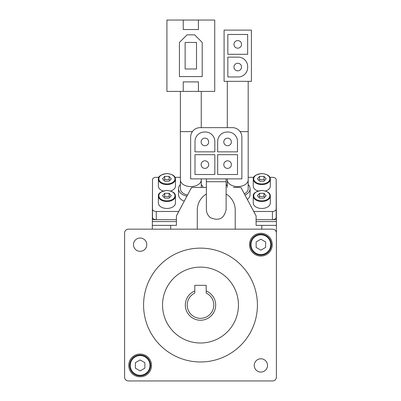 <?xml version="1.0" encoding="UTF-8"?>
<svg xmlns="http://www.w3.org/2000/svg" width="401" height="401" viewBox="0 0 401 401"><rect width="100%" height="100%" fill="white"/><g stroke="black" fill="none" stroke-linecap="round" stroke-linejoin="round"><path stroke-width="0.6" d="M237.497 154.686L217.673 154.686L217.673 174.515L237.497 174.515L237.497 154.686M214.826 154.686L194.996 154.686L194.996 174.515L214.826 174.515L214.826 154.686M200.119 127.648A9.489 9.489 0 0 0 190.635 137.137L190.635 178.881L241.863 178.881L241.863 137.137A9.489 9.489 0 0 0 232.374 127.648L200.119 127.648M194.996 141.503L194.996 151.844L214.826 151.844L214.826 141.503A9.489 9.489 0 0 0 205.337 132.014L204.485 132.014A9.489 9.489 0 0 0 194.996 141.503M217.673 141.503L217.673 151.844L237.497 151.844L237.497 141.503A9.489 9.489 0 0 0 228.014 132.014L227.156 132.014A9.489 9.489 0 0 0 217.673 141.503M261.783 229.161L261.783 225.367L256.094 225.367L256.094 215.878L241.237 188.019A1.138 1.138 0 0 0 240.229 187.417L233.327 187.417M192.264 187.417L206.38 187.417L192.264 187.417A1.138 1.138 0 0 0 191.262 188.019L176.405 215.878L176.405 225.367L170.711 225.367L170.711 229.161M191.262 188.019L189.683 190.976L191.462 187.753M272.6 229.161L128.4 229.161A3.794 3.794 0 0 0 124.606 232.956L124.606 377.156A3.794 3.794 0 0 0 128.4 380.95L272.6 380.95A3.794 3.794 0 0 0 276.394 377.156L276.394 232.956A3.794 3.794 0 0 0 272.6 229.161M214.73 20.05L166.916 20.05L166.916 91.393L214.73 91.393L214.73 20.05M276.204 186.184L276.394 219.673L272.409 219.673A3.794 2.416 0 0 0 276.204 217.257L276.204 187.939M206.194 290.986A15.178 15.178 0 0 1 212.57 314.264A15.178 15.178 0 0 1 188.43 314.264A15.178 15.178 0 0 1 194.806 290.986M206.194 293.056A13.283 13.283 0 0 1 210.901 313.316A13.283 13.283 0 0 1 190.099 313.316A13.283 13.283 0 0 1 194.806 293.056L194.806 285.322L206.194 285.322L206.194 293.056M276.394 334.715L276.394 225.367L261.783 225.367M254.234 365.431A6.642 6.642 0 0 1 264.194 359.677A6.642 6.642 0 0 1 264.194 371.181A6.642 6.642 0 0 1 254.234 365.431M133.483 244.68A6.642 6.642 0 0 1 143.448 238.931A6.642 6.642 0 0 1 143.448 250.43A6.642 6.642 0 0 1 133.483 244.68M128.741 365.431A11.383 11.383 0 0 1 145.819 355.572A11.383 11.383 0 0 1 145.819 375.286A11.383 11.383 0 0 1 128.741 365.431M249.492 244.68A11.383 11.383 0 0 1 266.565 234.821A11.383 11.383 0 0 1 266.565 254.54A11.383 11.383 0 0 1 249.492 244.68M152.495 186.184L152.305 229.161M152.495 187.939L152.495 217.257A3.794 2.416 0 0 0 156.29 219.673L152.305 219.673M158.841 177.327L156.29 177.327A3.794 2.416 0 0 0 152.495 179.743L152.495 209.061A3.794 2.416 0 0 0 156.29 211.477L156.29 219.673L176.405 219.673M256.094 219.673L272.409 219.673L272.409 211.477A3.794 2.416 0 0 0 276.204 209.061L276.204 217.257M276.394 219.673L276.394 221.573L256.094 221.573M176.405 221.573L152.305 221.573M170.711 225.367L152.305 225.367M276.394 221.573L276.394 232.956M143.578 305.056A56.922 56.922 0 0 1 228.961 255.758A56.922 56.922 0 0 1 228.961 354.349A56.922 56.922 0 0 1 143.578 305.056M162.55 305.056A37.95 37.95 0 0 1 219.472 272.194A37.95 37.95 0 0 1 219.472 337.918A37.95 37.95 0 0 1 162.55 305.056M250.44 244.68A10.436 10.436 0 0 1 266.094 235.643A10.436 10.436 0 0 1 266.094 253.718A10.436 10.436 0 0 1 250.44 244.68A10.436 10.436 0 0 1 266.094 235.643A10.436 10.436 0 0 1 266.094 253.718A10.436 10.436 0 0 1 250.44 244.68M265.617 241.943L260.876 239.202L256.129 241.943L256.129 247.417L260.876 250.159L265.617 247.417L265.617 241.943M129.688 365.431A10.436 10.436 0 0 1 145.342 356.394A10.436 10.436 0 0 1 145.342 374.469A10.436 10.436 0 0 1 129.688 365.431A10.436 10.436 0 0 1 145.342 356.394A10.436 10.436 0 0 1 145.342 374.469A10.436 10.436 0 0 1 129.688 365.431M144.871 362.689L140.124 359.953L135.383 362.689L135.383 368.168L140.124 370.905L144.871 368.168L144.871 362.689M152.495 209.061L152.495 217.257M156.29 211.477L178.751 211.477M253.748 211.477L272.409 211.477M276.204 209.061L276.204 179.743A3.794 2.416 0 0 0 272.409 177.327L269.863 177.327M253.708 177.327L248.189 177.327M180.39 177.327L174.991 177.327M247.357 199.492A12.331 7.855 0 0 0 250.084 194.57L250.084 188.721A12.331 7.855 180 0 1 244.996 195.071M186.916 196.164A12.331 7.855 180 0 1 178.49 188.721L178.49 194.57A12.331 7.855 0 0 0 184.229 201.207M170.605 191.011A8.536 5.439 0 0 0 175.453 186.109L175.453 179.162A8.536 5.439 180 0 1 166.916 184.595A8.536 5.439 180 0 1 158.38 179.162A8.536 5.439 180 0 1 162.235 174.615M171.598 174.615A8.536 5.439 180 0 1 175.453 179.162C175.272 178.27 175.823 174.565 166.916 173.553C160.856 174.535 158.009 176.405 158.38 179.162L158.38 186.109A8.536 5.439 0 0 0 163.227 191.011M171.598 191.528A8.536 5.439 180 0 1 175.453 196.074C175.272 195.182 175.823 191.483 166.916 190.465C160.856 191.452 158.009 193.322 158.38 196.074L158.38 203.026A8.536 5.439 0 0 0 166.916 208.46A8.536 5.439 0 0 0 175.453 203.026L175.453 196.074A8.536 5.439 180 0 1 166.916 201.513A8.536 5.439 180 0 1 158.38 196.074A8.536 5.439 180 0 1 162.235 191.528M265.477 191.011A8.536 5.439 0 0 0 270.324 186.109L270.324 179.162A8.536 5.439 180 0 1 261.783 184.595A8.536 5.439 180 0 1 253.247 179.162A8.536 5.439 180 0 1 257.106 174.615M266.464 174.615A8.536 5.439 180 0 1 270.324 179.162C270.139 178.27 270.69 174.565 261.783 173.553C255.728 174.535 252.881 176.405 253.247 179.162L253.247 186.109A8.536 5.439 0 0 0 258.094 191.011M266.464 191.528A8.536 5.439 180 0 1 270.324 196.074C270.139 195.182 270.69 191.483 261.783 190.465C255.728 191.452 252.881 193.322 253.247 196.074L253.247 203.026A8.536 5.439 0 0 0 261.783 208.46A8.536 5.439 0 0 0 270.324 203.026L270.324 196.074A8.536 5.439 180 0 1 261.783 201.513A8.536 5.439 180 0 1 253.247 196.074A8.536 5.439 180 0 1 257.106 191.528M263.978 193.292L266.169 195.708L263.978 198.124L259.592 198.124L257.402 195.708L259.592 193.292L263.978 193.292L263.978 196.51L259.592 196.51L259.592 193.292M266.169 178.796L263.978 176.38L259.592 176.38L257.402 178.796L259.592 181.212L263.978 181.212L266.169 178.796M169.107 193.292L171.297 195.708L169.107 198.124L164.726 198.124L162.535 195.708L164.726 193.292L169.107 193.292L169.107 196.51L164.726 196.51L164.726 193.292M171.297 178.796L169.107 176.38L164.726 176.38L162.535 178.796L164.726 181.212L169.107 181.212L171.297 178.796M264.71 180.405L263.978 179.598L263.978 176.38M263.978 179.598L259.592 179.598L259.592 176.38M259.592 179.598L258.861 180.405M169.839 180.405L169.107 179.598L169.107 176.38M169.107 179.598L164.726 179.598L164.726 176.38M164.726 179.598L163.994 180.405M169.839 197.317L169.107 196.51M164.726 196.51L163.994 197.317M264.71 197.317L263.978 196.51M259.592 196.51L258.861 197.317M187.528 195.021A10.436 6.647 180 0 1 180.39 188.721L180.39 131.618L192.405 131.618M201.257 184.535A12.331 7.855 180 0 1 202.986 187.417M178.49 188.721A12.331 7.855 180 0 1 180.39 184.535M198.415 91.393L198.415 81.904L183.232 81.904L183.232 91.393M198.415 20.05L198.415 29.539L183.232 29.539L183.232 20.05M179.437 76.591L202.209 76.591L202.209 42.441L194.62 34.852L187.026 34.852L179.437 42.441L179.437 76.591M185.132 69.002L196.515 69.002L196.515 42.441L185.132 42.441L185.132 69.002M227.317 187.417L227.317 179.939A10.436 6.647 180 0 0 237.753 186.585A10.436 6.647 180 0 0 248.189 179.939L248.189 188.721A10.436 6.647 180 0 1 244.354 193.863M248.189 184.535A12.331 7.855 180 0 1 250.084 188.721M226.114 186.119A12.331 7.855 180 0 1 227.317 184.535M224.089 81.333L251.412 81.333L251.412 30.105L224.089 30.105L224.089 81.333M238.174 57.142L227.833 57.142L227.833 76.972L238.174 76.972A9.489 9.489 0 0 0 247.663 67.483L247.663 66.631A9.489 9.489 0 0 0 238.174 57.142M247.663 54.295L247.663 34.471L227.833 34.471L227.833 54.295L247.663 54.295M237.753 48.175A3.794 3.794 0 0 0 241.036 42.486A3.794 3.794 0 0 0 234.465 42.486A3.794 3.794 0 0 0 237.753 48.175M241.547 67.057A3.794 3.794 0 0 0 235.853 63.769A3.794 3.794 0 0 0 235.853 70.34A3.794 3.794 0 0 0 241.547 67.057M235.222 229.161L235.222 210.184A18.972 18.972 0 0 0 226.114 193.979M206.38 193.979A18.972 18.972 0 0 0 197.277 210.184L197.277 229.161M226.114 181.723L206.38 181.723L206.38 209.533C206.465 212.871 207.813 215.578 210.43 217.648C218.931 221.322 224.154 218.62 226.109 209.533L226.114 178.881M208.71 164.6A3.794 3.794 0 0 0 203.016 161.312A3.794 3.794 0 0 0 203.016 167.884A3.794 3.794 0 0 0 208.71 164.6M231.382 164.6A3.794 3.794 0 0 0 225.688 161.312A3.794 3.794 0 0 0 225.688 167.884A3.794 3.794 0 0 0 231.382 164.6M208.705 141.929A3.794 3.794 0 0 0 203.011 138.646A3.794 3.794 0 0 0 203.011 145.217A3.794 3.794 0 0 0 208.705 141.929M231.377 141.929A3.794 3.794 0 0 0 225.688 138.646A3.794 3.794 0 0 0 225.688 145.217A3.794 3.794 0 0 0 231.377 141.929M240.094 131.618L248.189 131.618L248.189 81.333M251.006 244.68A9.865 9.865 0 0 1 265.808 236.134A9.865 9.865 0 0 1 265.808 253.226A9.865 9.865 0 0 1 251.006 244.68M130.26 365.431A9.865 9.865 0 0 1 145.057 356.885A9.865 9.865 0 0 1 145.057 373.973A9.865 9.865 0 0 1 130.26 365.431M261.783 190.575A8.065 5.133 180 0 1 268.77 198.279A8.065 5.133 180 0 1 254.8 198.279A8.065 5.133 180 0 1 261.783 190.575M261.783 173.663A8.065 5.133 180 0 1 268.77 181.362A8.065 5.133 180 0 1 254.8 181.362A8.065 5.133 180 0 1 261.783 173.663M166.916 190.575A8.065 5.133 180 0 1 173.899 198.279A8.065 5.133 180 0 1 159.934 198.279A8.065 5.133 180 0 1 166.916 190.575M166.916 173.663A8.065 5.133 180 0 1 173.899 181.362A8.065 5.133 180 0 1 159.934 181.362A8.065 5.133 180 0 1 166.916 173.663M201.257 187.417L201.257 179.939A10.436 6.647 180 0 1 190.826 186.585A10.436 6.647 180 0 1 180.39 179.939M250.876 206.39L251.287 206.866M181.212 206.866L181.623 206.39M227.317 127.648L227.317 81.333M180.39 131.618L180.39 91.393M201.257 127.648L201.257 91.393M201.257 179.939L201.257 178.881M248.189 179.939L248.189 131.618M227.317 179.939L227.317 178.881M206.38 181.723L206.38 178.881"/></g></svg>
